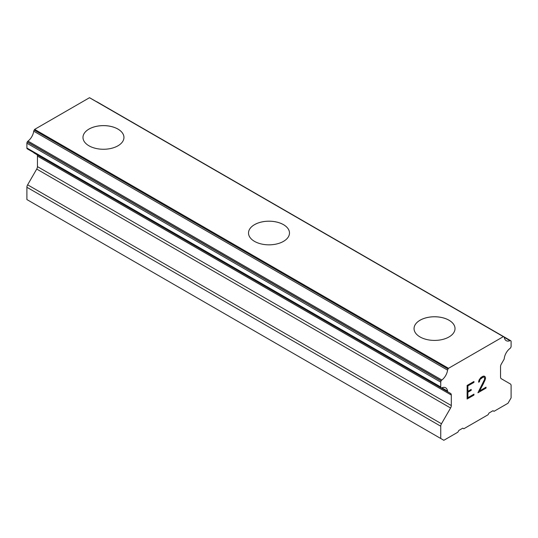 <?xml version="1.0" encoding="UTF-8"?>
<svg xmlns="http://www.w3.org/2000/svg" width="538" height="538" viewBox="0 0 538 538"><rect width="100%" height="100%" fill="white"/><g stroke="black" fill="none" stroke-linecap="round" stroke-linejoin="round"><path stroke-width="0.81" d="M82.98 137.452A20.484 11.829 180 0 1 95.629 126.531A20.484 11.829 180 0 1 117.943 129.1A20.484 11.829 180 0 1 123.948 137.452M117.943 129.073A20.484 11.829 180 0 1 123.948 137.439A20.484 11.829 180 0 1 111.299 148.367A20.484 11.829 180 0 1 88.978 145.798A20.484 11.829 180 0 1 82.98 137.439A20.484 11.829 180 0 1 95.623 126.511A20.484 11.829 180 0 1 117.943 129.073M283.486 224.669A20.484 11.829 180 0 1 289.484 233.021A20.484 11.829 180 0 1 276.841 243.936A20.484 11.829 180 0 1 254.514 241.374A20.484 11.829 180 0 1 248.516 233.008A20.484 11.829 180 0 1 261.172 222.107A20.484 11.829 180 0 1 283.486 224.669M248.516 233.008A20.484 11.829 180 0 1 261.159 222.086A20.484 11.829 180 0 1 283.486 224.649A20.484 11.829 180 0 1 289.484 233.008M449.022 320.244A20.484 11.829 180 0 1 455.02 328.597A20.484 11.829 180 0 1 442.377 339.512A20.484 11.829 180 0 1 420.057 336.949A20.484 11.829 180 0 1 414.052 328.584A20.484 11.829 180 0 1 426.708 317.676A20.484 11.829 180 0 1 449.022 320.244M414.052 328.584A20.484 11.829 180 0 1 426.701 317.655A20.484 11.829 180 0 1 449.022 320.224A20.484 11.829 180 0 1 455.02 328.584M467.899 391.321L471.194 389.425L471.194 390.326L467.899 392.229L467.899 397.663L473.944 394.172L473.944 395.08L467.118 399.021L467.118 385.437L473.944 381.496L473.944 382.404L467.899 385.887L467.899 391.321L467.878 385.88L473.924 382.39L473.924 381.509M467.899 392.229L471.174 390.312L471.174 389.431M467.899 397.663L467.878 392.215M473.944 395.08L473.924 394.186M467.118 398.994L473.924 395.067M483.259 383.957L485.464 378.806L485.464 377.461L484.92 380.447L479.607 390.904L486.029 387.192L486.029 388.1L477.939 392.767L484.677 379.189L484.166 377.098L483.124 377.098L479.963 379.525L479.445 381.765L478.645 382.222L478.645 381.408L479.203 379.761L480.938 377.461L483.198 376.156L484.335 376.149L485.484 377.474L484.899 376.465M479.607 390.904L483.238 383.95M477.959 392.733L486.009 388.086L486.009 387.205M479.445 381.765L479.943 379.519L480.979 378.315L483.104 377.091L484.166 377.098M478.645 382.202L479.425 381.751M441.832 387.777A9.657 5.575 -60 0 1 445.646 387.797A9.657 5.575 -60 0 1 447.569 391.092L441.832 387.777A1.755 1.015 -60 0 1 441.14 387.77L441.113 387.757A1.755 1.015 -60 0 1 440.743 386.957L440.743 382.135A1.755 1.015 -60 0 1 441.113 380.911L441.167 380.817A1.755 1.015 -60 0 1 441.853 380.016A9.657 5.575 -60 0 0 447.569 370.124A1.755 1.015 -60 0 1 448.087 369.021L448.504 368.308L503.346 336.647L503.756 336.882A1.755 1.015 -60 0 1 503.971 336.956A1.755 1.015 -60 0 1 504.281 337.38A9.657 5.575 -60 0 0 506.197 340.648A9.657 5.575 -60 0 0 509.99 340.675A1.755 1.015 -60 0 1 510.683 340.682L510.737 340.715A1.755 1.015 -60 0 1 511.1 341.516L511.1 346.337A1.755 1.015 -60 0 1 510.737 347.561L510.71 347.609A1.755 1.015 -60 0 1 510.017 348.409A9.657 5.575 -60 0 0 504.274 358.348A1.755 1.015 -60 0 1 503.75 359.855L501.275 364.145A3.51 2.024 -60 0 0 500.548 366.593L500.548 377.118A3.51 2.024 -60 0 0 501.275 378.725L510.374 383.977A3.51 2.024 -60 0 1 511.1 385.585L511.1 397.878L508 403.251L494.032 411.314L492.996 410.716L489.062 412.989L488.027 414.778L463.817 428.759L462.781 428.161L458.853 430.427L457.818 432.222L443.85 440.286L440.743 438.49L440.743 426.204A3.51 2.024 -60 0 1 441.476 423.756L450.575 407.992L36.725 169.066L27.626 184.823A3.51 2.024 120 0 0 26.9 187.271L26.9 199.564L443.85 440.286M450.575 407.992A3.51 2.024 -60 0 0 451.301 405.551L451.301 395.026A3.51 2.024 -60 0 0 450.575 393.419L448.093 391.987A1.755 1.015 -60 0 1 447.932 391.926A1.755 1.015 -60 0 1 447.569 391.092M36.92 154.628A3.51 2.024 -60 0 1 37.452 156.094L37.452 166.619A3.51 2.024 -60 0 1 36.725 169.066M33.78 152.59A1.755 1.015 120 0 0 34.089 152.994A1.755 1.015 120 0 0 34.25 153.054M503.346 336.647L89.496 97.714L34.654 129.376L34.244 130.095A1.755 1.015 120 0 0 33.719 131.191A9.657 5.575 -60 0 1 28.01 141.084A1.755 1.015 120 0 0 27.317 141.891L27.263 141.978A1.755 1.015 120 0 0 26.9 143.202L26.9 148.024A1.755 1.015 120 0 0 27.263 148.824L441.113 387.757L27.29 148.838A1.755 1.015 120 0 0 27.29 148.844M90.29 98.172A1.755 1.015 120 0 0 90.122 98.024A1.755 1.015 120 0 0 89.913 97.95M96.833 101.749L510.683 340.682L96.833 101.749A1.755 1.015 120 0 0 96.436 101.675M448.504 368.308L34.654 129.376M448.087 369.021L34.244 130.095M447.569 370.124L33.719 131.191M450.575 393.419L448.093 391.987L450.575 393.419M440.743 438.49L26.9 199.564M509.99 340.675L504.281 337.38M441.853 380.016L28.01 141.084M441.167 380.817L27.317 141.891M441.113 380.911L27.263 141.978M440.743 382.135L26.9 143.202M440.743 386.957L26.9 148.024M441.14 387.77L27.29 148.838M451.301 395.026L37.452 156.094M451.301 405.551L37.452 166.619M441.476 423.756L27.626 184.823M440.743 426.204L26.9 187.271M503.971 336.956L90.122 98.024M447.932 391.926L34.089 152.994"/></g></svg>
